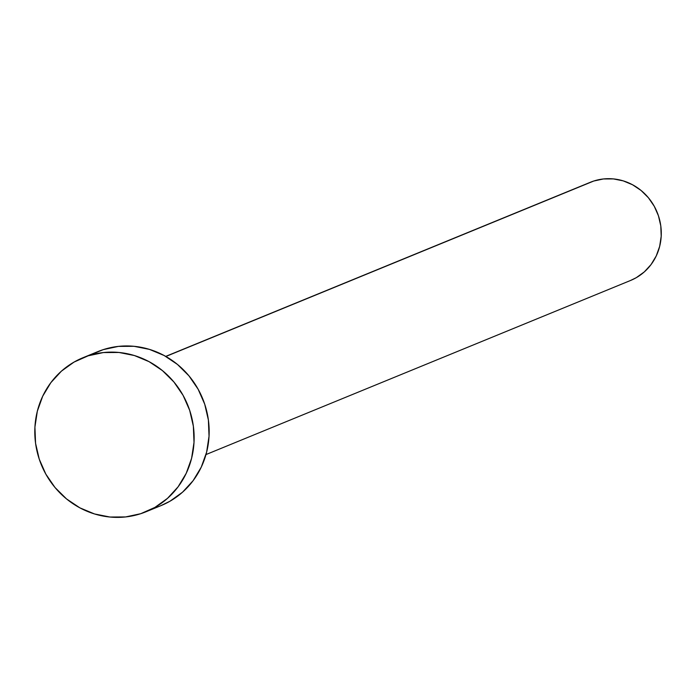 <?xml version="1.0" encoding="UTF-8"?>
<svg xmlns="http://www.w3.org/2000/svg" width="696" height="696" viewBox="0 0 696 696"><rect width="100%" height="100%" fill="white"/><g stroke="black" fill="none" stroke-linecap="round" stroke-linejoin="round"><path stroke-width="1.04" d="M205.981 454.566L630.62 280.445A53.053 50.399 -112.3 0 0 657.816 214.003A53.053 50.399 -112.3 0 0 593.749 181.03L165.874 356.474L593.749 181.03A53.053 50.399 -112.3 0 0 590.365 182.274L165.726 356.387M146.038 511.751L161.072 505.583A83.224 79.057 -112.3 0 0 203.728 401.366A83.224 79.057 -112.3 0 0 103.234 349.636L88.201 355.804L103.234 349.636A83.224 79.057 -112.3 0 0 97.927 351.584L82.894 357.753A83.224 79.057 67.7 0 1 88.201 355.804A83.224 79.057 67.7 0 1 188.694 407.525A83.224 79.057 67.7 0 1 146.038 511.751A83.224 79.057 67.7 0 1 140.731 513.7A83.224 79.057 67.7 0 1 40.237 461.97A83.224 79.057 67.7 0 1 82.894 357.753M92.768 353.933L103.234 349.636L118.416 346.39L134.015 346.303L149.449 349.383L164.117 355.499L177.445 364.426L188.938 375.823L198.143 389.238L204.711 404.176L208.391 420.045L209.035 436.244L206.625 452.148L201.257 467.147L193.123 480.666L182.543 492.185L169.928 501.25L160.75 505.714M140.731 513.7L125.55 516.945L109.942 517.032L94.517 513.952L79.849 507.836L66.511 498.91L55.019 487.513L45.814 474.098L39.246 459.16L35.566 443.291L34.922 427.092L37.332 411.188L42.708 396.189L50.843 382.67L61.413 371.151L74.037 362.085L88.201 355.804L103.382 352.559L118.99 352.472L134.415 355.543L149.083 361.668L162.42 370.594L173.904 381.982L183.118 395.406L189.686 410.335L193.357 426.213L194.01 442.404L191.6 458.316L186.224 473.315L178.089 486.826L167.51 498.345L154.895 507.419L140.731 513.7M587.076 183.77L593.749 181.03L603.423 178.959L613.376 178.907L623.207 180.864L632.56 184.771L641.06 190.46L648.385 197.725L654.257 206.277L658.442 215.795L660.791 225.913L661.2 236.24L659.66 246.384L656.241 255.945L651.056 264.558L644.313 271.901L636.266 277.687L630.419 280.531"/></g></svg>
